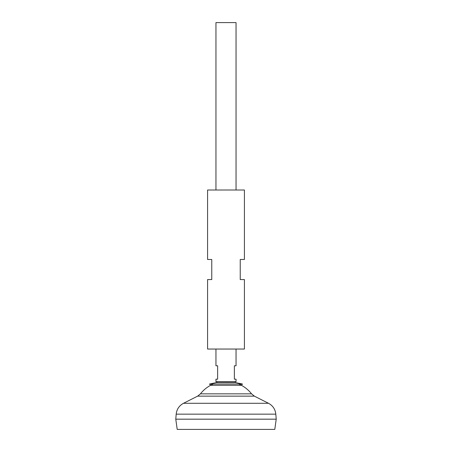 <?xml version="1.0" encoding="UTF-8"?>
<svg xmlns="http://www.w3.org/2000/svg" width="452" height="452" viewBox="0 0 452 452"><rect width="100%" height="100%" fill="white"/><g stroke="black" fill="none" stroke-linecap="round" stroke-linejoin="round"><path stroke-width="0.68" d="M234.413 382.505L236.046 381.691L215.954 381.691L215.954 379.177L217.632 379.177L217.632 365.787L215.954 365.787L215.954 349.046M236.046 381.691L236.046 379.177L234.368 379.177L234.368 365.787L236.046 365.787L236.046 349.046M236.046 190.009L236.046 22.6L215.954 22.6L215.954 190.009M274.788 429.4L177.212 429.4L175.777 419.19L276.223 419.19L274.788 429.4M276.223 419.173L175.777 419.173L176.19 414.151L275.81 414.151L276.223 419.173M238.752 384.036A32.527 32.527 0 0 1 251.561 393.845L200.439 393.845L197.637 396.138L183.495 403.291C179.173 405.642 176.743 409.263 176.19 414.151M213.248 384.036A32.527 32.527 0 0 0 200.439 393.845M209.525 384.036L210.621 385.296L241.379 385.296L242.475 384.036L209.525 384.036L216.762 382.505L234.368 382.528M207.587 349.046L244.413 349.046L244.413 279.568L240.232 279.568L240.232 259.482L244.413 259.482L244.413 190.009L207.587 190.009L207.587 259.482L211.768 259.482L211.768 279.568L207.587 279.568L207.587 349.046M251.561 393.845L254.363 396.138L268.505 403.291L183.495 403.291M254.363 396.138L197.637 396.138M268.505 403.291C272.827 405.642 275.257 409.263 275.81 414.151M217.587 382.505L215.954 381.691M242.475 384.036L235.238 382.505M217.632 382.528L216.762 382.505"/></g></svg>
